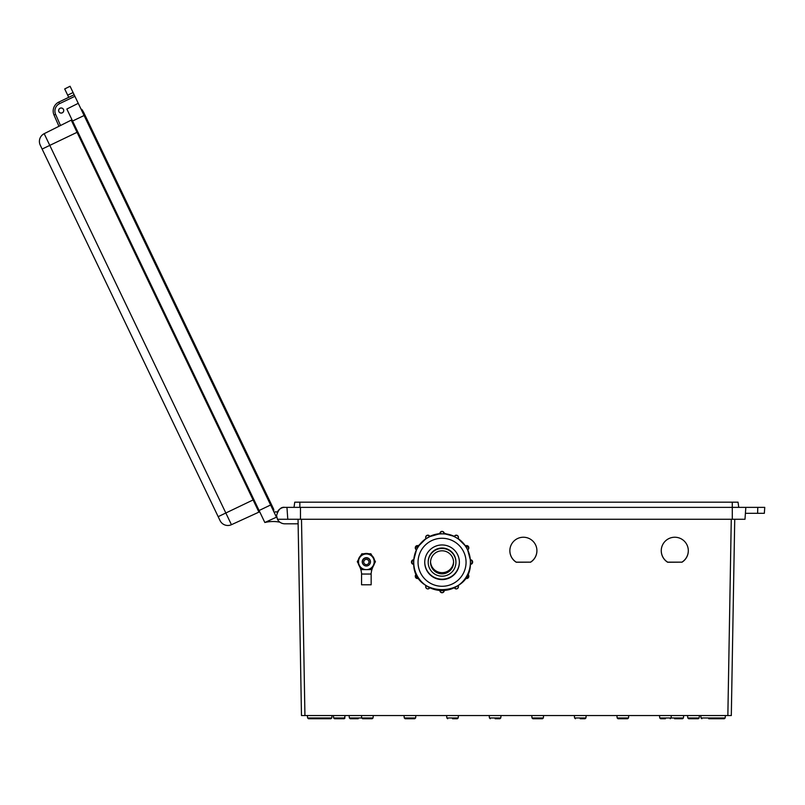 <?xml version="1.0" encoding="UTF-8"?>
<svg xmlns="http://www.w3.org/2000/svg" width="805" height="805" viewBox="0 0 805 805"><rect width="100%" height="100%" fill="white"/><g stroke="black" fill="none" stroke-linecap="round" stroke-linejoin="round"><path stroke-width="1.21" d="M661.267 550.711A13.514 13.514 180 0 0 667.657 562.152L681.916 562.152A13.514 13.514 180 0 0 688.305 550.711M509.867 550.711A13.514 13.514 180 0 0 516.257 562.152L530.515 562.152A13.514 13.514 180 0 0 536.905 550.711M681.916 562.242A13.514 13.514 180 0 0 674.791 537.237A13.514 13.514 180 0 0 667.657 562.242L681.916 562.152M530.515 562.242A13.514 13.514 180 0 0 523.381 537.237A13.514 13.514 180 0 0 516.257 562.242L530.515 562.152M301.503 519.265L304.934 715.544L727.851 715.544L731.272 519.265M734.734 519.265L731.312 715.544L727.851 715.544M304.934 715.544L301.473 715.544L298.041 519.265M274.203 512.503L275.843 511.718L277.252 512.322A8.221 8.221 0 0 1 284.789 507.361L764.75 507.361L764.337 513.318L757.606 513.318L757.787 507.361M298.122 523.803L284.789 523.803A8.221 8.221 0 0 1 277.443 519.265L744.997 519.265L745.822 507.361M277.443 519.265L276.578 515.582C278.329 509.505 281.066 506.768 284.789 507.361M287.788 519.265L286.952 507.361M757.606 513.318L745.41 513.318M294.016 507.361L294.741 502.179L738.034 502.179L738.759 507.361M732.278 502.179L732.309 519.265M616.902 715.544L617.163 717.969L628.504 717.969L627.638 718.744L618.019 718.744L622.829 718.744M574.327 715.544L574.579 717.969L585.929 717.969L585.064 718.744L580.254 718.744M542.49 718.744L532.87 718.744L537.68 718.744L532.87 718.744L532.004 717.969L543.345 717.969L542.49 718.744L543.345 717.969L543.606 715.544M489.178 715.544L489.43 717.969L500.77 717.969L499.915 718.744L495.105 718.744M446.594 715.544L446.856 717.969L458.196 717.969L457.331 718.744L452.521 718.744M414.756 718.744L405.136 718.744L409.946 718.744L405.136 718.744L404.281 717.969L415.622 717.969L414.756 718.744L415.622 717.969L415.873 715.544M372.182 718.744L362.562 718.744L367.372 718.744L362.562 718.744L361.697 717.969L373.047 717.969L372.182 718.744L373.047 717.969L373.299 715.544M693.477 718.744L698.287 718.744L688.667 718.744L693.477 718.744L688.667 718.744L693.477 718.744L688.667 718.744L687.802 717.969L699.153 717.969L698.287 718.744L699.153 717.969L698.287 718.744L699.153 717.969L698.287 718.744L699.153 717.969L698.287 718.744L699.153 717.969L698.287 718.744L699.153 717.969L698.287 718.744L699.153 717.969L699.404 715.544M344.117 718.744L334.488 718.744L344.117 718.744L334.488 718.744L344.117 718.744L334.488 718.744L344.117 718.744L334.488 718.744L344.117 718.744L334.488 718.744L344.117 718.744L334.488 718.744L333.632 717.969L344.973 717.969L344.208 718.744L345.224 715.544M665.413 718.744L660.593 718.744L665.413 718.744M358.225 718.744L350.215 718.744L358.225 718.744M659.486 715.544L659.738 717.969L683.425 717.969L682.56 718.744L674.55 718.744M330.895 718.744L331.761 717.969L330.895 718.744L308.476 718.744L307.611 717.969L331.761 717.969L332.012 715.544M700.763 715.544L701.024 717.969L725.164 717.969L724.309 718.744L708.732 718.744M84.968 115.125L273.73 509.313L273.831 511.718M84.102 115.538L84.988 115.165M84.928 115.045L83.237 111.523M82.684 110.366L80.872 108.796M271.426 504.504L270.601 504.977M60.083 108.232A2.556 2.556 0 0 1 63.484 109.44A2.556 2.556 0 0 1 62.287 112.841A2.556 2.556 0 0 1 58.876 111.643A2.556 2.556 0 0 1 60.083 108.232M231.438 524.699L258.928 512.121L77.049 132.322L42.122 149.056L40.25 145.152A8.654 8.654 0 0 1 44.184 133.68L231.438 524.699A8.654 8.654 0 0 1 220.037 520.573A8.654 8.654 0 0 0 231.438 524.699A8.654 8.654 0 0 1 220.037 520.573L40.25 145.152A8.654 8.654 0 0 1 44.184 133.68L71.222 120.146A0.865 0.865 0 0 0 71.615 118.999A0.865 0.865 0 0 1 71.222 120.146L77.049 132.322L77.813 131.96M279.888 522.183A35.158 35.158 0 0 0 264.835 522.495L66.845 109.037L78.256 103.322L74.895 96.298L59.58 103.634A8.221 8.221 0 0 0 55.605 114.35L60.506 125.51M264.835 522.495L276.447 517.182L78.256 103.322M59.58 103.634L58.835 102.074A9.952 9.952 0 0 0 54.016 115.045A9.952 9.952 0 0 1 58.835 102.074A9.952 9.952 0 0 0 54.016 115.045A9.952 9.952 0 0 1 58.835 102.074A9.952 9.952 0 0 0 54.016 115.045A9.952 9.952 0 0 1 58.835 102.074A9.952 9.952 0 0 0 54.016 115.045A9.952 9.952 0 0 1 58.835 102.074A9.952 9.952 0 0 0 54.016 115.045A9.952 9.952 0 0 1 58.835 102.074A9.952 9.952 0 0 0 54.016 115.045A9.952 9.952 0 0 1 58.835 102.074A9.952 9.952 0 0 0 54.016 115.045A9.952 9.952 0 0 1 58.835 102.074A9.952 9.952 0 0 0 54.016 115.045L58.956 126.284L54.016 115.045A9.952 9.952 0 0 1 58.835 102.074L74.141 94.738L70.075 86.256L64.702 88.942L68.717 97.335M74.141 94.738L74.895 96.298M67.68 95.171L73.084 92.535M258.928 512.121A0.865 0.865 0 0 1 260.065 512.533A0.865 0.865 0 0 0 258.928 512.121M60.093 108.273A2.506 2.506 0 0 0 58.916 111.623A2.506 2.506 0 0 0 62.267 112.801A2.506 2.506 0 0 0 63.444 109.46A2.506 2.506 0 0 0 60.093 108.273M427.817 586.694L429.729 587.841A2.163 2.163 0 0 1 425.694 586.754L425.986 585.456M417.473 576.289L418.54 578.231A2.163 2.163 0 0 1 415.289 576.36L416.376 574.267A2.163 2.163 180 0 0 415.289 576.139M413.649 564.325L411.486 562.162A2.163 2.163 0 0 1 413.649 559.998L413.649 564.325A2.163 2.163 0 0 1 411.486 562.162L413.649 559.767A2.163 2.163 180 0 0 411.486 561.93M417.564 547.953A28.336 28.326 180 0 0 417.483 548.104L416.507 549.906L415.289 547.953A2.163 2.163 0 0 1 418.54 546.082L416.376 549.835A2.163 2.163 0 0 1 415.289 547.953L418.54 545.86A2.163 2.163 180 0 0 415.289 547.732M427.968 537.619A28.336 28.326 180 0 0 427.817 537.71L426.056 538.776L425.694 537.559A2.163 2.163 0 0 1 429.729 536.482L425.986 538.646A2.163 2.163 0 0 1 425.694 537.559L425.694 537.338C426.499 534.953 427.837 534.59 429.729 536.251A2.163 2.163 180 0 0 425.694 537.338M455.922 562.323L455.922 561.88A13.866 13.866 180 0 0 442.056 548.014A13.866 13.866 180 0 0 428.2 561.88L428.2 562.323A13.866 13.866 180 0 0 442.056 576.189A13.866 13.866 180 0 0 455.922 562.323A13.866 13.866 180 0 0 442.056 548.467A13.866 13.866 180 0 0 428.2 562.323M424.738 562.242A17.328 17.318 180 0 0 442.056 579.54A17.328 17.318 180 0 0 459.383 562.242A17.328 17.318 180 0 1 442.056 579.54A17.328 17.318 180 0 1 424.738 562.242M424.738 562.081A17.328 17.318 180 0 0 442.056 579.198A17.328 17.318 180 0 0 459.383 562.081M424.738 562.272A17.328 17.318 180 0 0 442.056 579.6A17.328 17.318 180 0 0 459.383 562.272A17.328 17.318 180 0 0 442.056 544.955A17.328 17.318 180 0 0 424.738 562.272M413.73 562.111A28.336 28.326 180 0 0 413.73 562.192L413.73 562.202A28.336 28.326 180 0 0 442.056 590.528A28.336 28.326 180 0 0 470.392 562.202L470.392 562.192A28.336 28.326 180 0 0 470.392 562.111L470.472 559.998A2.163 2.163 0 0 1 472.636 562.162A2.163 2.163 0 0 1 470.472 564.325L470.311 559.998M467.695 549.855A28.336 28.326 180 0 1 470.311 559.767L467.574 549.604M467.604 549.906L466.638 548.104A28.336 28.326 180 0 0 466.558 547.953L465.582 546.082A2.163 2.163 0 0 1 468.822 547.953A2.163 2.163 0 0 1 467.745 549.835L467.745 549.835A5.404 5.404 180 0 1 467.977 550.489M466.638 548.104L467.745 549.835L468.822 547.732A2.163 2.163 180 0 0 465.582 545.86L465.441 546.162M458.156 538.605A28.336 28.326 180 0 1 465.451 545.931L457.985 538.495M458.055 538.776L456.304 537.71A28.336 28.326 180 0 0 456.153 537.619L454.392 536.482A2.163 2.163 0 0 1 458.427 537.559A2.163 2.163 0 0 1 458.136 538.646L454.312 536.613M442.146 533.866L444.219 533.755L442.146 533.866A28.336 28.326 180 0 0 441.975 533.866L439.892 533.755A2.163 2.163 0 0 1 442.056 531.592A2.163 2.163 0 0 1 444.219 533.755L444.219 533.685A28.336 28.326 180 0 1 454.312 536.382L444.139 533.675M439.983 533.675L429.81 536.613M418.63 545.991L426.127 538.495M418.67 546.162L418.67 545.941A28.336 28.326 180 0 1 425.966 538.605M413.8 559.837L416.547 549.604M413.81 559.998L413.81 559.767A28.336 28.326 180 0 1 416.427 549.855M430.534 561.981A11.532 11.522 180 0 0 442.056 573.16A11.532 11.522 180 0 0 453.587 561.981A11.532 11.522 180 0 1 442.056 573.17A11.532 11.522 180 0 1 430.534 561.981M430.544 561.739A11.532 11.522 180 0 0 442.056 572.667A11.532 11.522 180 0 0 453.577 561.739M430.534 562.323A11.532 11.522 180 0 0 442.056 573.854A11.532 11.522 180 0 0 453.587 562.323A11.532 11.522 180 0 0 442.056 550.801A11.532 11.522 180 0 0 430.534 562.323M418.479 545.82A5.404 5.404 0 0 1 419.838 544.351M444.209 533.292A5.404 5.404 0 0 1 446.252 533.906M467.826 549.785A5.404 5.404 0 0 1 468.037 550.62M445.789 533.846A5.404 5.404 180 0 0 444.219 533.453M419.516 544.764A5.404 5.404 180 0 0 418.55 545.86L417.503 547.923M470.392 562.192L470.392 562.192A28.336 28.326 180 0 0 442.056 533.866A28.336 28.326 180 0 0 413.73 562.202C411.969 598.749 472.143 598.749 470.392 562.202M442.146 533.796L439.892 533.534A2.163 2.163 180 0 1 442.056 531.37A2.163 2.163 180 0 1 444.219 533.534C442.78 530.737 441.341 530.737 439.892 533.534M444.219 590.447L444.219 590.568A2.163 2.163 0 0 1 442.056 592.732A2.163 2.163 0 0 1 439.892 590.568L439.892 590.447M370.35 561.81A3.995 3.995 180 0 0 366.356 557.815A3.995 3.995 180 0 0 362.371 561.86A3.995 3.995 180 0 1 366.356 557.855A3.995 3.995 180 0 1 370.35 561.84A3.995 3.995 180 0 0 370.35 561.81M370.35 561.89A3.995 3.995 180 0 0 366.356 557.885A3.995 3.995 180 0 0 362.371 561.95A3.995 3.995 180 0 1 366.356 557.946A3.995 3.995 180 0 1 370.35 561.93A3.995 3.995 180 0 0 366.356 557.915A3.995 3.995 180 0 0 362.371 561.89M370.35 561.981A3.995 3.995 180 0 0 366.356 557.976A3.995 3.995 180 0 0 362.371 561.971A3.995 3.995 180 0 0 366.356 565.985A3.995 3.995 180 0 0 370.35 562.001A3.995 3.995 180 0 0 366.356 558.006A3.995 3.995 180 0 0 362.371 561.981M368.972 562.011A2.616 2.616 180 0 0 366.356 559.394A2.616 2.616 180 0 0 363.739 562.011A2.616 2.616 180 0 0 366.356 564.627A2.616 2.616 180 0 0 368.972 562.011M370.874 553.961L361.837 553.961L357.319 561.789L361.837 553.89L366.356 553.88L370.874 553.89L375.402 561.789L370.874 553.89M357.319 561.789L359.573 565.714A7.829 7.829 180 0 0 374.184 561.799A7.829 7.829 180 0 0 359.573 557.885A7.829 7.829 180 0 0 359.573 565.714L361.837 569.618L370.874 569.618L375.402 561.789M369.565 564.365A4.106 4.106 180 0 0 366.356 557.694A4.106 4.106 180 0 0 363.146 564.365M358.295 559.988L357.319 561.598L358.326 559.847M374.395 559.847L375.402 561.598L374.426 559.988M363.8 553.85L361.837 553.84L360.861 555.541M361.837 553.84L364.081 553.76M360.751 555.641L361.837 553.77M371.809 555.5A8.241 8.241 180 0 1 374.436 560.038A8.241 8.241 180 0 0 371.85 555.561L370.874 553.77L371.96 555.641M370.874 553.84L368.911 553.85M368.63 553.76L370.874 553.77M363.286 574.066L369.425 574.066L363.286 574.066M374.395 563.54A8.241 8.241 180 0 1 373.5 565.814A18.435 18.435 180 0 0 371.226 573.039A1.077 1.077 180 0 1 370.149 574.015L371.155 574.066L371.155 584.792L361.556 584.792L361.556 574.066L362.562 574.015A1.077 1.077 180 0 1 361.485 573.039A18.435 18.435 0 0 0 359.211 565.814A8.241 8.241 180 0 1 358.326 563.54M371.155 574.066L361.556 574.066M368.942 553.88A8.241 8.241 180 0 0 363.78 553.88M360.871 555.561A8.241 8.241 180 0 0 358.295 560.028A8.241 8.241 180 0 1 360.902 555.5M369.032 553.88A8.241 8.241 180 0 0 363.689 553.88M370.008 574.015L362.703 574.015M349.098 715.544L349.36 717.969L361.697 717.969L361.445 715.544M300.476 519.265L300.476 507.361M299.852 502.179L299.852 507.361M259.099 510.501L270.611 504.997M72.581 121.022L84.092 115.518M218.165 516.669L253.867 499.573M54.016 115.045L55.605 114.35M468.822 547.732L465.582 545.86L466.558 547.953M458.427 537.338A2.163 2.163 180 0 0 454.392 536.251C456.274 534.59 457.622 534.953 458.427 537.338L458.136 538.646M418.54 578.231L415.289 576.36A2.163 2.163 0 0 1 416.376 574.488L416.416 574.237M429.729 587.841L429.729 587.841C427.837 589.502 426.499 589.139 425.694 586.754A2.163 2.163 0 0 1 425.986 585.678L425.986 585.527M456.153 586.775L458.136 585.678A2.163 2.163 0 0 1 458.427 586.754L458.427 586.533A2.163 2.163 180 0 0 458.166 585.507M466.558 576.44L467.745 574.488A2.163 2.163 0 0 1 468.822 576.36L468.822 576.139A2.163 2.163 180 0 0 467.745 574.267L467.705 574.247M472.636 561.93A2.163 2.163 180 0 0 470.472 559.767L472.636 561.93L470.472 564.325M466.065 562.272A24.009 24.009 180 0 0 442.056 538.273A24.009 24.009 180 0 0 418.047 562.272A24.009 24.009 180 0 0 442.056 586.282A24.009 24.009 180 0 0 466.065 562.272M439.892 533.675A28.336 28.326 180 0 0 429.8 536.382M427.928 537.549L429.729 536.251M413.649 562.111L413.649 559.767M417.413 576.32L416.497 574.418M427.777 586.754L426.046 585.567M425.956 585.507A2.163 2.163 180 0 0 425.694 586.533M454.392 587.841L454.392 587.841A2.163 2.163 0 0 0 458.427 586.754C457.622 589.139 456.274 589.502 454.392 587.841L456.194 586.835M465.582 578.231L465.582 578.231A2.163 2.163 0 0 0 468.822 576.36L465.582 578.231L466.618 576.471M467.625 574.418L468.822 576.139M441.975 590.598L439.892 590.568C441.341 593.355 442.78 593.355 444.219 590.568L442.146 590.598M308.476 718.744L307.611 717.969L307.359 715.544M688.667 718.744L687.802 717.969L688.667 718.744L687.802 717.969L688.667 718.744L687.802 717.969L688.667 718.744L687.802 717.969L688.667 718.744L687.802 717.969L688.667 718.744L687.802 717.969L688.667 718.744L687.802 717.969L688.667 718.744L687.802 717.969L688.667 718.744L687.802 717.969L688.667 718.744L687.802 717.969L687.551 715.544M532.87 718.744L532.004 717.969L531.753 715.544M405.136 718.744L404.281 717.969L404.019 715.544M334.488 718.744L333.632 717.969L334.488 718.744L333.632 717.969L334.488 718.744L333.632 717.969L334.488 718.744L333.632 717.969L334.488 718.744L333.632 717.969L334.488 718.744L333.632 717.969L333.371 715.544M457.331 718.744L458.196 717.969L458.448 715.544M499.915 718.744L500.77 717.969L501.032 715.544M585.064 718.744L585.929 717.969L586.181 715.544M627.638 718.744L628.504 717.969L628.755 715.544M670.223 718.744L671.078 717.969L671.34 715.544M699.153 717.969L698.287 718.744L699.153 717.969M682.56 718.744L683.425 717.969L683.676 715.544M724.309 718.744L725.164 717.969L725.426 715.544M701.024 717.969L701.88 718.744L701.024 717.969M659.738 717.969L660.593 718.744L659.738 717.969M617.163 717.969L618.019 718.744L617.163 717.969M574.579 717.969L575.444 718.744L574.579 717.969M489.43 717.969L490.295 718.744L489.43 717.969M446.856 717.969L447.711 718.744L446.856 717.969M349.36 717.969L350.215 718.744L349.36 717.969M458.427 586.533L458.136 585.456"/></g></svg>
